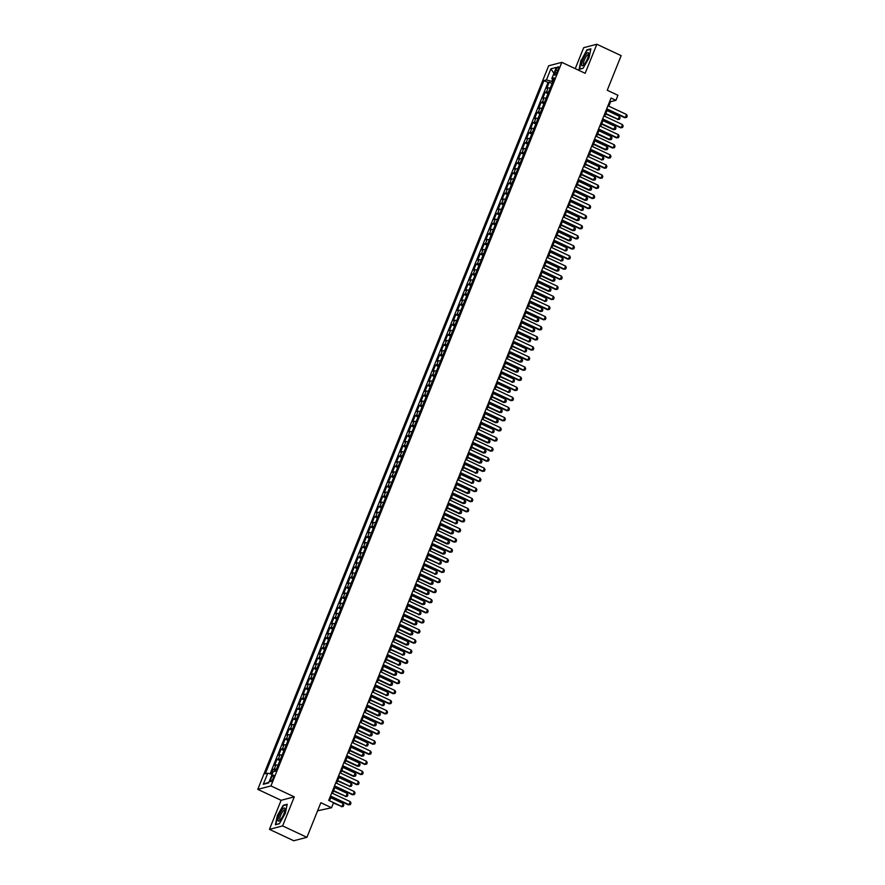 <?xml version="1.0" encoding="UTF-8"?>
<svg xmlns="http://www.w3.org/2000/svg" width="885" height="885" viewBox="0 0 885 885"><rect width="100%" height="100%" fill="white"/><g stroke="black" fill="none" stroke-linecap="round" stroke-linejoin="round"><path stroke-width="1.33" d="M273.31 778.07A3.562 0.929 -64.9 0 0 273.675 775.138A3.562 0.929 -64.9 0 0 271.031 778.667A3.562 0.929 -64.9 0 0 270.655 781.588A3.562 0.929 -64.9 0 0 273.31 778.07M317.593 810.793L331.543 807.728L333.568 802.673L328.711 800.394L611.048 98.047L615.916 100.326L617.94 95.281L607.243 90.259L621.159 55.644L596.844 44.25L583.68 47.679L575.239 68.654M269.449 829.356L293.765 840.75L306.929 837.321L282.614 825.915L294.296 796.865L270.943 785.924L257.778 789.354L281.12 800.294L269.449 829.356L282.614 825.915M270.943 785.924L561.82 62.359L548.656 65.789L257.778 789.354M550.193 88.179A4.447 0.907 -158.1 0 0 548.081 87.914L546.786 88.257L549.22 82.194L552.063 83.522M548.567 92.217A4.447 0.907 -158.1 0 0 546.454 91.963L545.16 92.294L548.003 93.633M545.16 92.294L542.726 98.357L544.021 98.025A4.447 0.907 -158.1 0 1 546.134 98.29M542.074 108.39A4.447 0.907 -158.1 0 0 539.961 108.125L538.655 108.468L541.1 102.406L543.943 103.733M538.003 118.502A4.447 0.907 -158.1 0 0 535.901 118.236L534.595 118.568L537.04 112.506L539.883 113.844M533.943 128.602A4.447 0.907 -158.1 0 0 531.83 128.336L530.535 128.679L532.969 122.617L535.812 123.944M529.883 138.713A4.447 0.907 -158.1 0 0 527.77 138.447L526.475 138.779L528.909 132.717L531.752 134.055M525.823 148.813A4.447 0.907 -158.1 0 0 523.71 148.547L522.404 148.89L524.849 142.828L527.692 144.155M521.763 158.924A4.447 0.907 -158.1 0 0 519.65 158.658L518.344 158.99L520.789 152.928L523.632 154.267M517.692 169.024A4.447 0.907 -158.1 0 0 515.579 168.758L514.285 169.101L516.718 163.039L519.561 164.367M513.632 179.135A4.447 0.907 -158.1 0 0 511.519 178.87L510.225 179.201L512.658 173.139L515.501 174.478M509.572 189.235A4.447 0.907 -158.1 0 0 507.459 188.97L506.165 189.313L508.598 183.25L511.441 184.578M505.512 199.346A4.447 0.907 -158.1 0 0 503.399 199.081L502.094 199.413L504.538 193.35L507.382 194.689M501.441 209.446A4.447 0.907 -158.1 0 0 499.339 209.181L498.034 209.524L500.467 203.461L503.322 204.789M497.381 219.557A4.447 0.907 -158.1 0 0 495.268 219.292L493.974 219.624L496.408 213.562L499.251 214.9M493.321 229.657A4.447 0.907 -158.1 0 0 491.208 229.392L489.914 229.735L492.348 223.673L495.191 225M489.261 239.769A4.447 0.907 -158.1 0 0 487.148 239.503L485.843 239.835L488.288 233.773L491.131 235.111M485.201 249.869A4.447 0.907 -158.1 0 0 483.088 249.603L481.783 249.946L484.228 243.884L487.071 245.211M481.13 259.98A4.447 0.907 -158.1 0 0 479.017 259.714L477.723 260.046L480.157 253.984L483 255.322M477.07 270.08A4.447 0.907 -158.1 0 0 474.957 269.814L473.663 270.157L476.097 264.095L478.94 265.423M473.01 280.191A4.447 0.907 -158.1 0 0 470.897 279.925L469.603 280.257L472.037 274.195L474.88 275.534M468.95 290.291A4.447 0.907 -158.1 0 0 466.837 290.026L465.532 290.368L467.977 284.306L470.82 285.634M464.879 300.402A4.447 0.907 -158.1 0 0 462.778 300.137L461.472 300.469L463.906 294.406L466.76 295.745M460.82 310.502A4.447 0.907 -158.1 0 0 458.707 310.237L457.412 310.58L459.846 304.517L462.689 305.845M456.76 320.613A4.447 0.907 -158.1 0 0 454.647 320.348L453.352 320.68L455.786 314.617L458.629 315.956M452.7 330.713A4.447 0.907 -158.1 0 0 450.587 330.448L449.281 330.791L451.726 324.729L454.569 326.056M448.629 340.825A4.447 0.907 -158.1 0 0 446.527 340.559L445.221 340.891L447.666 334.829L450.509 336.167M444.569 350.925A4.447 0.907 -158.1 0 0 442.456 350.659L441.161 351.002L443.595 344.94L446.438 346.267M440.509 361.036A4.447 0.907 -158.1 0 0 438.396 360.77L437.101 361.102L439.535 355.04L442.378 356.378M436.449 371.136A4.447 0.907 -158.1 0 0 434.336 370.87L433.042 371.213L435.475 365.151L438.318 366.478M432.389 381.247A4.447 0.907 -158.1 0 0 430.276 380.981L428.971 381.313L431.415 375.251L434.258 376.59M428.318 391.347A4.447 0.907 -158.1 0 0 426.205 391.081L424.911 391.424L427.344 385.362L430.187 386.69M424.258 401.458A4.447 0.907 -158.1 0 0 422.145 401.193L420.851 401.524L423.284 395.462L426.127 396.801M420.198 411.558A4.447 0.907 -158.1 0 0 418.085 411.293L416.791 411.636L419.224 405.573L422.068 406.901M416.138 421.669A4.447 0.907 -158.1 0 0 414.025 421.404L412.72 421.736L415.165 415.673L418.008 417.012M412.067 431.769A4.447 0.907 -158.1 0 0 409.965 431.504L408.66 431.847L411.094 425.785L413.948 427.112M408.007 441.88A4.447 0.907 -158.1 0 0 405.894 441.615L404.6 441.947L407.034 435.885L409.877 437.223M403.947 451.981A4.447 0.907 -158.1 0 0 401.834 451.715L400.54 452.058L402.974 445.996L405.817 447.323M399.887 462.092A4.447 0.907 -158.1 0 0 397.774 461.826L396.469 462.158L398.914 456.096L401.757 457.434M395.827 472.192A4.447 0.907 -158.1 0 0 393.714 471.926L392.409 472.269L394.854 466.207L397.697 467.534M391.756 482.303A4.447 0.907 -158.1 0 0 389.643 482.037L388.349 482.369L390.783 476.307L393.626 477.646M387.696 492.403A4.447 0.907 -158.1 0 0 385.583 492.137L384.289 492.48L386.723 486.418L389.566 487.746M383.636 502.514A4.447 0.907 -158.1 0 0 381.523 502.249L380.229 502.58L382.663 496.518L385.506 497.857M379.577 512.614A4.447 0.907 -158.1 0 0 377.464 512.349L376.158 512.692L378.603 506.629L381.446 507.957M375.505 522.725A4.447 0.907 -158.1 0 0 373.404 522.46L372.098 522.792L374.532 516.729L377.386 518.068M371.446 532.825A4.447 0.907 -158.1 0 0 369.333 532.56L368.038 532.903L370.472 526.841L373.315 528.168M367.386 542.936A4.447 0.907 -158.1 0 0 365.273 542.671L363.978 543.003L366.412 536.941L369.255 538.279M363.326 553.037A4.447 0.907 -158.1 0 0 361.213 552.771L359.907 553.114L362.352 547.052L365.195 548.379M359.266 563.148A4.447 0.907 -158.1 0 0 357.153 562.882L355.847 563.225L358.292 557.152L361.135 558.49M355.195 573.248A4.447 0.907 -158.1 0 0 353.082 572.982L351.787 573.325L354.221 567.263L357.064 568.59M351.135 583.359A4.447 0.907 -158.1 0 0 349.022 583.093L347.728 583.436L350.161 577.363L353.004 578.702M347.075 593.459A4.447 0.907 -158.1 0 0 344.962 593.193L343.668 593.536L346.101 587.474L348.944 588.802M343.015 603.57A4.447 0.907 -158.1 0 0 340.902 603.304L339.597 603.647L342.041 597.574L344.885 598.913M338.944 613.67A4.447 0.907 -158.1 0 0 336.842 613.405L335.537 613.747L337.97 607.685L340.825 609.013M334.884 623.781A4.447 0.907 -158.1 0 0 332.771 623.516L331.477 623.859L333.91 617.785L336.754 619.124M330.824 633.881A4.447 0.907 -158.1 0 0 328.711 633.616L327.417 633.959L329.851 627.896L332.694 629.224M326.764 643.992A4.447 0.907 -158.1 0 0 324.651 643.727L323.346 644.07L325.791 637.996L328.634 639.335M322.693 654.092A4.447 0.907 -158.1 0 0 320.591 653.827L319.286 654.17L321.731 648.108L324.574 649.435M318.633 664.204A4.447 0.907 -158.1 0 0 316.52 663.938L315.226 664.281L317.66 658.208L320.503 659.546M314.573 674.304A4.447 0.907 -158.1 0 0 312.46 674.038L311.166 674.381L313.6 668.319L316.443 669.646M310.513 684.415A4.447 0.907 -158.1 0 0 308.4 684.149L307.106 684.492L309.54 678.419L312.383 679.757M306.453 694.515A4.447 0.907 -158.1 0 0 304.34 694.249L303.035 694.592L305.48 688.53L308.323 689.857M302.382 704.626A4.447 0.907 -158.1 0 0 300.269 704.36L298.975 704.703L301.409 698.63L304.252 699.969M298.322 714.726A4.447 0.907 -158.1 0 0 296.209 714.461L294.915 714.803L297.349 708.741L300.192 710.069M294.262 724.837A4.447 0.907 -158.1 0 0 292.15 724.572L290.855 724.915L293.289 718.841L296.132 720.18M290.203 734.937A4.447 0.907 -158.1 0 0 288.09 734.672L286.784 735.015L289.229 728.952L292.072 730.28M286.132 745.048A4.447 0.907 -158.1 0 0 284.03 744.783L282.724 745.126L285.158 739.052L288.012 740.391M282.072 755.148A4.447 0.907 -158.1 0 0 279.959 754.883L278.664 755.226L281.098 749.164L283.941 750.491M278.012 765.26A4.447 0.907 -158.1 0 0 275.899 764.994L274.604 765.337L277.038 759.264L279.881 760.602M555.88 70.147L554.983 72.371A3.451 0.896 -64.9 0 0 554.63 75.203A3.451 0.896 -64.9 0 0 557.196 71.796L558.092 69.572A3.451 0.896 -64.9 0 0 558.446 66.74A3.451 0.896 -64.9 0 0 555.88 70.147L557.539 70.933M552.627 79.219L551.753 81.387L546.432 79.938L543.943 80.59L265.257 773.833L267.757 773.18L263.287 784.298L268.697 782.893L273.166 771.775L275.655 771.123L554.331 77.88L551.842 78.533L553.49 79.993M546.432 79.938L550.901 68.82L556.311 67.415L551.842 78.533M549.22 82.194L548.025 82.504L270.113 773.833M276.385 769.297A4.447 0.907 21.9 0 0 274.273 769.032L272.978 769.375L271.075 774.098M277.038 759.264L278.332 758.932A4.447 0.907 21.9 0 1 280.445 759.197M281.098 749.164L282.404 748.821A4.447 0.907 21.9 0 1 284.516 749.086M285.158 739.052L286.463 738.721A4.447 0.907 21.9 0 1 288.576 738.986M289.229 728.952L290.523 728.609A4.447 0.907 21.9 0 1 292.636 728.875M293.289 718.841L294.583 718.509A4.447 0.907 21.9 0 1 296.696 718.775M297.349 708.741L298.654 708.398A4.447 0.907 21.9 0 1 300.756 708.664M301.409 698.63L302.714 698.298A4.447 0.907 21.9 0 1 304.827 698.564M305.48 688.53L306.774 688.187A4.447 0.907 21.9 0 1 308.887 688.453M309.54 678.419L310.834 678.087A4.447 0.907 21.9 0 1 312.947 678.353M313.6 668.319L314.894 667.976A4.447 0.907 21.9 0 1 317.007 668.241M317.66 658.208L318.965 657.876A4.447 0.907 21.9 0 1 321.078 658.141M321.731 648.108L323.025 647.765A4.447 0.907 21.9 0 1 325.138 648.03M325.791 637.996L327.085 637.665A4.447 0.907 21.9 0 1 329.198 637.93M329.851 627.896L331.145 627.553A4.447 0.907 21.9 0 1 333.258 627.819M333.91 617.785L335.216 617.453A4.447 0.907 21.9 0 1 337.318 617.719M337.97 607.685L339.276 607.342A4.447 0.907 21.9 0 1 341.389 607.608M342.041 597.574L343.336 597.242A4.447 0.907 21.9 0 1 345.449 597.508M346.101 587.474L347.396 587.131A4.447 0.907 21.9 0 1 349.509 587.397M350.161 577.363L351.467 577.031A4.447 0.907 21.9 0 1 353.569 577.297M354.221 567.263L355.527 566.92A4.447 0.907 21.9 0 1 357.64 567.185M358.292 557.152L359.587 556.82A4.447 0.907 21.9 0 1 361.699 557.085M362.352 547.052L363.647 546.709A4.447 0.907 21.9 0 1 365.759 546.974M366.412 536.941L367.706 536.609A4.447 0.907 21.9 0 1 369.819 536.874M370.472 526.841L371.777 526.498A4.447 0.907 21.9 0 1 373.89 526.763M374.532 516.729L375.837 516.398A4.447 0.907 21.9 0 1 377.95 516.663M378.603 506.629L379.897 506.286A4.447 0.907 21.9 0 1 382.01 506.552M382.663 496.518L383.957 496.186A4.447 0.907 21.9 0 1 386.07 496.452M386.723 486.418L388.028 486.075A4.447 0.907 21.9 0 1 390.13 486.341M390.783 476.307L392.088 475.975A4.447 0.907 21.9 0 1 394.201 476.241M394.854 466.207L396.148 465.864A4.447 0.907 21.9 0 1 398.261 466.13M398.914 456.096L400.208 455.764A4.447 0.907 21.9 0 1 402.321 456.029M402.974 445.996L404.268 445.653A4.447 0.907 21.9 0 1 406.381 445.918M407.034 435.885L408.339 435.553A4.447 0.907 21.9 0 1 410.452 435.818M411.094 425.785L412.399 425.442A4.447 0.907 21.9 0 1 414.512 425.707M415.165 415.673L416.459 415.342A4.447 0.907 21.9 0 1 418.572 415.607M419.224 405.573L420.519 405.23A4.447 0.907 21.9 0 1 422.632 405.496M423.284 395.462L424.59 395.13A4.447 0.907 21.9 0 1 426.692 395.396M427.344 385.362L428.65 385.019A4.447 0.907 21.9 0 1 430.763 385.285M431.415 375.251L432.71 374.919A4.447 0.907 21.9 0 1 434.823 375.174M435.475 365.151L436.77 364.808A4.447 0.907 21.9 0 1 438.883 365.074M439.535 355.04L440.83 354.708A4.447 0.907 21.9 0 1 442.942 354.962M443.595 344.94L444.901 344.597A4.447 0.907 21.9 0 1 447.013 344.862M447.666 334.829L448.96 334.497A4.447 0.907 21.9 0 1 451.073 334.751M451.726 324.729L453.02 324.386A4.447 0.907 21.9 0 1 455.133 324.651M455.786 314.617L457.08 314.286A4.447 0.907 21.9 0 1 459.193 314.54M459.846 304.517L461.151 304.174A4.447 0.907 21.9 0 1 463.253 304.44M463.906 294.406L465.211 294.074A4.447 0.907 21.9 0 1 467.324 294.329M467.977 284.306L469.271 283.963A4.447 0.907 21.9 0 1 471.384 284.229M472.037 274.195L473.331 273.863A4.447 0.907 21.9 0 1 475.444 274.118M476.097 264.095L477.402 263.752A4.447 0.907 21.9 0 1 479.504 264.018M480.157 253.984L481.462 253.652A4.447 0.907 21.9 0 1 483.575 253.906M484.228 243.884L485.522 243.541A4.447 0.907 21.9 0 1 487.635 243.806M488.288 233.773L489.582 233.441A4.447 0.907 21.9 0 1 491.695 233.695M492.348 223.673L493.642 223.33A4.447 0.907 21.9 0 1 495.755 223.595M496.408 213.562L497.713 213.23A4.447 0.907 21.9 0 1 499.826 213.484M500.467 203.461L501.773 203.119A4.447 0.907 21.9 0 1 503.886 203.384M504.538 193.35L505.833 193.018A4.447 0.907 21.9 0 1 507.946 193.273M508.598 183.25L509.893 182.907A4.447 0.907 21.9 0 1 512.006 183.173M512.658 173.139L513.964 172.807A4.447 0.907 21.9 0 1 516.066 173.062M516.718 163.039L518.024 162.696A4.447 0.907 21.9 0 1 520.137 162.962M520.789 152.928L522.084 152.596A4.447 0.907 21.9 0 1 524.197 152.851M524.849 142.828L526.144 142.485A4.447 0.907 21.9 0 1 528.256 142.75M528.909 132.717L530.203 132.385A4.447 0.907 21.9 0 1 532.316 132.639M532.969 122.617L534.274 122.274A4.447 0.907 21.9 0 1 536.387 122.539M537.04 112.506L538.334 112.174A4.447 0.907 21.9 0 1 540.447 112.428M541.1 102.406L542.394 102.063A4.447 0.907 21.9 0 1 544.507 102.328M552.738 81.851L551.753 81.387M331.543 807.728L320.846 802.706L306.929 837.321M561.82 62.359L585.162 73.3L596.844 44.25M608.792 106.167L610.573 101.72L615.916 100.326M333.424 803.027L341.942 806.556L329.563 800.748L331.167 796.777M332.539 793.347L335.227 786.665M336.599 783.247L339.287 776.565M340.67 773.136L343.347 766.454M344.73 763.036L347.418 756.354M348.79 752.925L351.478 746.243M352.849 742.825L355.538 736.143M356.92 732.714L359.598 726.032M360.98 722.614L363.669 715.932M365.04 712.502L367.729 705.821M369.1 702.402L371.788 695.721M373.16 692.291L375.848 685.609M377.231 682.191L379.908 675.509M381.291 672.08L383.979 665.398M385.351 661.98L388.039 655.298M389.411 651.869L392.099 645.187M393.482 641.769L396.159 635.087M397.542 631.658L400.23 624.976M401.602 621.558L404.29 614.876M405.662 611.447L408.35 604.765M409.722 601.346L412.41 594.665M413.793 591.235L416.47 584.554M417.853 581.135L420.541 574.453M421.913 571.024L424.601 564.342M425.973 560.924L428.661 554.242M430.044 550.813L432.721 544.131M434.104 540.713L436.792 534.031M438.163 530.602L440.852 523.92M442.223 520.502L444.912 513.82M446.283 510.391L448.972 503.709M450.354 500.291L453.031 493.609M454.414 490.179L457.102 483.498M458.474 480.079L461.162 473.398M462.534 469.968L465.222 463.286M466.605 459.868L469.282 453.186M470.665 449.757L473.353 443.075M474.725 439.657L477.413 432.975M478.785 429.546L481.473 422.864M482.856 419.446L485.533 412.764M486.916 409.335L489.604 402.653M490.976 399.235L493.664 392.553M495.036 389.123L497.724 382.442M499.096 379.023L501.784 372.342M503.167 368.912L505.844 362.231M507.227 358.812L509.915 352.13M511.287 348.701L513.975 342.019M515.347 338.601L518.035 331.919M519.418 328.49L522.095 321.808M523.477 318.39L526.166 311.708M527.537 308.279L530.226 301.597M531.597 298.179L534.286 291.497M535.657 288.067L538.346 281.386M539.728 277.967L542.405 271.286M543.788 267.856L546.476 261.175M547.848 257.756L550.536 251.075M551.908 247.645L554.596 240.963M555.979 237.545L558.656 230.863M560.039 227.434L562.727 220.752M564.099 217.334L566.787 210.652M568.159 207.223L570.847 200.541M572.219 197.123L574.907 190.441M576.29 187.012L578.967 180.33M580.35 176.911L583.038 170.23M584.41 166.8L587.098 160.119M588.47 156.7L591.158 150.019M592.541 146.589L595.218 139.907M596.601 136.489L599.289 129.807M600.661 126.378L603.349 119.696M604.721 116.278L607.409 109.596M609.732 101.321L610.573 101.72M548.025 82.504L543.943 80.59M272.978 769.375L275.821 770.702M267.757 773.18L272.115 774.375M553.933 73.333L550.901 68.82M263.287 784.298L268.985 782.174M581.014 60.136L579.078 69.373L583.038 68.333L588.945 58.067L590.881 48.83L586.91 49.87L581.312 60.28M294.296 796.865L281.12 800.294M279.372 823.736L285.269 813.47L287.216 804.233L283.244 805.261L277.348 815.528L275.401 824.765L279.372 823.736M587.485 50.135L586.91 49.87M283.808 805.527L283.244 805.261M607.94 105.769L626.525 114.486L627.222 115.902L626.613 117.417L624.666 117.683L606.568 109.198M626.525 114.486L625.308 117.517L606.723 108.8M626.613 117.417L624.666 117.683M551.908 83.898L550.37 87.748M605.65 113.955L618.195 119.375L619.411 116.344L607.033 110.537M619.411 116.344L620.108 117.76L619.489 119.276L617.553 119.541M605.816 113.568L618.195 119.375L619.489 119.276M587.485 58.587A7.235 1.881 -64.9 0 0 588.68 53.775A7.235 1.881 -64.9 0 0 586.589 53.498A7.235 1.881 -64.9 0 0 582.861 59.793A7.235 1.881 -64.9 0 0 583.248 65.357A7.235 1.881 -64.9 0 0 587.485 58.587M588.591 54.87A5.476 1.427 -64.9 0 0 588.381 54.649A5.476 1.427 -64.9 0 0 584.31 60.069A5.476 1.427 -64.9 0 0 583.735 64.572A5.476 1.427 -64.9 0 0 584.034 64.583M579.631 69.229L581.323 60.191L587.043 50.246L590.782 49.272M583.126 68.189L579.454 69.141M284.948 808.602A7.235 1.881 -64.9 0 0 280.822 811.822A7.235 1.881 -64.9 0 0 278.056 820.583A7.235 1.881 -64.9 0 0 279.583 820.749A7.235 1.881 -64.9 0 0 283.211 815.384A7.235 1.881 -64.9 0 0 285.014 809.167A7.235 1.881 -64.9 0 0 284.948 808.602M284.926 810.262A5.476 1.427 -64.9 0 0 284.716 810.052A5.476 1.427 -64.9 0 0 281.474 813.636A5.476 1.427 -64.9 0 0 279.782 819.543A5.476 1.427 -64.9 0 0 280.069 819.964A5.476 1.427 -64.9 0 0 280.368 819.986M279.461 823.581L275.788 824.543L277.658 815.594L283.377 805.638L287.116 804.664M603.88 115.88L622.465 124.586L623.162 126.013L622.553 127.528L620.606 127.794L602.508 119.298M622.465 124.586L621.248 127.617L602.663 118.911M622.553 127.528L620.606 127.794M599.82 125.98L618.405 134.697L619.091 136.113L618.482 137.629L616.546 137.894L598.437 129.409M618.405 134.697L617.188 137.728L598.603 129.011M618.482 137.629L616.546 137.894M595.76 136.091L614.345 144.797L615.031 146.224L614.422 147.74L612.475 148.005L594.377 139.509M614.345 144.797L613.117 147.828L594.532 139.122M614.422 147.74L612.475 148.005M591.689 146.191L610.274 154.908L610.971 156.324L610.362 157.84L608.415 158.105L590.317 149.62M610.274 154.908L609.057 157.939L590.472 149.222M610.362 157.84L608.415 158.105M547.848 94.009L546.31 97.848M601.59 124.066L613.493 129.641L615.352 126.444L602.973 120.637M615.352 126.444L616.037 127.86L615.429 129.376L613.493 129.641M601.745 123.668L614.124 129.476L615.429 129.376M543.788 104.12L542.24 107.959M597.53 134.166L609.422 139.753L611.281 136.555L598.902 130.748M611.281 136.555L611.978 137.971L611.369 139.487L609.422 139.753M597.685 133.779L610.064 139.587L611.369 139.487M539.728 114.22L538.18 118.059M593.47 144.277L605.362 149.853L607.221 146.656L594.842 140.848M607.221 146.656L607.918 148.072L607.309 149.587L605.362 149.853M593.625 143.879L606.004 149.687L607.309 149.587M535.668 124.331L534.12 128.17M589.399 154.377L601.944 159.798L603.161 156.767L590.782 150.959M603.161 156.767L603.858 158.183L603.249 159.698L601.302 159.964M589.565 153.99L601.944 159.798L603.249 159.698M587.629 156.302L606.214 165.008L606.911 166.435L606.302 167.951L604.355 168.216L586.257 159.72M606.214 165.008L604.997 168.039L586.412 159.333M606.302 167.951L604.355 168.216M531.597 134.431L530.06 138.27M585.339 164.488L597.884 169.898L599.101 166.867L586.722 161.059M599.101 166.867L599.787 168.283L599.178 169.798L597.242 170.064M585.505 164.09L597.884 169.898L599.178 169.798M583.569 166.402L602.154 175.119L602.84 176.535L602.231 178.051L600.295 178.316L582.197 169.832M602.154 175.119L600.937 178.15L582.352 169.433M602.231 178.051L600.295 178.316M527.537 144.543L526 148.381M581.279 174.588L593.171 180.175L595.041 176.978L582.651 171.17M595.041 176.978L595.727 178.394L595.118 179.909L593.171 180.175M581.434 174.201L593.813 180.009L595.118 179.909M579.509 176.513L598.094 185.219L598.78 186.647L598.172 188.162L596.236 188.428L578.126 179.943M598.094 185.219L596.866 188.251L578.292 179.544M598.172 188.162L596.236 188.428M523.477 154.643L521.929 158.481M577.219 184.7L589.111 190.275L590.97 187.078L578.591 181.27M590.97 187.078L591.667 188.494L591.058 190.009L589.111 190.275M577.374 184.301L589.753 190.109L591.058 190.009M575.449 186.613L594.023 195.331L594.72 196.747L594.112 198.262L592.165 198.528L574.066 190.043M594.023 195.331L592.806 198.362L574.221 189.644M594.112 198.262L592.165 198.528M519.418 164.754L517.869 168.593M573.159 194.8L585.051 200.386L586.91 197.189L574.531 191.381M586.91 197.189L587.607 198.605L586.998 200.121L585.051 200.386M573.314 194.412L585.693 200.22L586.998 200.121M571.378 196.724L589.963 205.431L590.66 206.858L590.052 208.373L588.105 208.639L570.006 200.154M589.963 205.431L588.746 208.462L570.161 199.756M590.052 208.373L588.105 208.639M515.347 174.854L513.809 178.693M569.088 204.911L581.633 210.32L582.85 207.289L570.471 201.481M582.85 207.289L583.536 208.705L582.927 210.221L580.991 210.486M569.254 204.512L581.633 210.32L582.927 210.221M567.318 206.825L585.903 215.542L586.6 216.958L585.992 218.473L584.045 218.739L565.946 210.254M585.903 215.542L584.686 218.573L566.101 209.856M585.992 218.473L584.045 218.739M511.287 184.965L509.749 188.804M565.028 215.022L576.931 220.597L578.79 217.4L566.411 211.592M578.79 217.4L579.476 218.816L578.867 220.332L576.931 220.597M565.183 214.624L577.562 220.431L578.867 220.332M563.258 216.936L581.843 225.642L582.529 227.069L581.921 228.584L579.985 228.85L561.875 220.365M581.843 225.642L580.626 228.673L562.041 219.967M581.921 228.584L579.985 228.85M507.227 195.065L505.678 198.904M560.968 225.122L572.861 230.697L574.719 227.5L562.34 221.692M574.719 227.5L575.416 228.916L574.808 230.432L572.861 230.697M561.123 224.724L573.502 230.531L574.808 230.432M559.198 227.036L577.772 235.753L578.469 237.169L577.861 238.684L575.914 238.95L557.816 230.465M577.772 235.753L576.555 238.784L557.97 230.067M577.861 238.684L575.914 238.95M503.167 205.176L501.618 209.015M556.908 235.233L568.801 240.809L570.659 237.611L558.28 231.804M570.659 237.611L571.356 239.027L570.748 240.543L568.801 240.809M557.063 234.835L569.442 240.643L570.748 240.543M499.107 215.276L497.558 219.115M552.837 245.333L565.382 250.743L566.599 247.711L554.22 241.904M566.599 247.711L567.296 249.127L566.688 250.643L564.741 250.909M553.003 244.935L565.382 250.743L566.688 250.643M495.036 225.387L493.498 229.226M548.777 255.444L561.322 260.854L562.539 257.823L550.16 252.015M562.539 257.823L563.225 259.239L562.617 260.754L560.681 261.02M548.932 255.046L561.322 260.854L562.617 260.754M555.127 237.147L573.712 245.853L574.409 247.28L573.801 248.796L571.854 249.061L553.756 240.576M573.712 245.853L572.495 248.884L553.91 240.178M573.801 248.796L571.854 249.061M551.067 247.247L569.652 255.964L570.349 257.38L569.741 258.896L567.794 259.161L549.696 250.676M569.652 255.964L568.436 258.995L549.851 250.278M569.741 258.896L567.794 259.161M547.007 257.358L565.592 266.064L566.278 267.491L565.67 269.007L563.734 269.272L545.625 260.787M565.592 266.064L564.376 269.106L545.791 260.389M565.67 269.007L563.734 269.272M490.976 235.487L489.427 239.326M544.717 265.544L556.61 271.12L558.479 267.923L546.089 262.115M558.479 267.923L559.165 269.339L558.557 270.854L556.61 271.12M544.872 265.146L557.251 270.954L558.557 270.854M542.947 267.458L561.533 276.175L562.218 277.591L561.61 279.107L559.674 279.372L541.565 270.887M561.533 276.175L560.305 279.206L541.731 270.489M561.61 279.107L559.674 279.372M486.916 245.599L485.367 249.437M540.658 275.655L552.55 281.231L554.408 278.034L542.029 272.226M554.408 278.034L555.105 279.45L554.497 280.965L552.55 281.231M540.812 275.257L553.191 281.065L554.497 280.965M538.876 277.569L557.462 286.275L558.158 287.702L557.55 289.218L555.603 289.483L537.505 280.999M557.462 286.275L556.245 289.318L537.66 280.6M557.55 289.218L555.603 289.483M482.856 255.699L481.307 259.537M536.598 285.755L548.49 291.331L550.348 288.134L537.969 282.326M550.348 288.134L551.045 289.55L550.437 291.065L548.49 291.331M536.752 285.357L549.131 291.165L550.437 291.065M534.817 287.669L553.402 296.387L554.098 297.802L553.49 299.318L551.543 299.584L533.445 291.099M553.402 296.387L552.185 299.418L533.6 290.711M553.49 299.318L551.543 299.584M478.785 265.81L477.247 269.648M532.527 295.867L545.072 301.276L546.288 298.245L533.909 292.437M546.288 298.245L546.974 299.661L546.366 301.177L544.43 301.442M532.693 295.468L545.072 301.276L546.366 301.177M530.757 297.78L549.342 306.487L550.039 307.914L549.419 309.429L547.483 309.695L529.385 301.21M549.342 306.487L548.125 309.529L529.54 300.812M549.419 309.429L547.483 309.695M474.725 275.91L473.187 279.748M528.467 305.967L540.37 311.542L542.228 308.345L529.849 302.537M542.228 308.345L542.914 309.761L542.306 311.277L540.37 311.542M528.622 305.579L541 311.376L542.306 311.277M526.697 307.88L545.282 316.598L545.968 318.014L545.359 319.529L543.423 319.795L525.314 311.31M545.282 316.598L544.065 319.629L525.48 310.923M545.359 319.529L543.423 319.795M470.665 286.021L469.116 289.86M524.407 316.078L536.299 321.653L538.157 318.456L525.778 312.648M538.157 318.456L538.854 319.872L538.246 321.388L536.299 321.653M524.562 315.68L536.941 321.487L538.246 321.388M522.637 317.992L541.211 326.698L541.908 328.125L541.299 329.64L539.352 329.906L521.254 321.421M541.211 326.698L539.994 329.74L521.409 321.023M541.299 329.64L539.352 329.906M466.605 296.121L465.056 299.96M520.347 326.178L532.239 331.753L534.097 328.556L521.719 322.748M534.097 328.556L534.794 329.972L534.186 331.488L532.239 331.753M520.502 325.791L532.881 331.587L534.186 331.488M518.566 328.092L537.151 336.809L537.848 338.225L537.239 339.74L535.292 340.006L517.194 331.521M537.151 336.809L535.934 339.84L517.349 331.134M537.239 339.74L535.292 340.006M462.545 306.232L460.997 310.071M516.276 336.289L528.821 341.698L530.038 338.667L517.659 332.86M530.038 338.667L530.735 340.083L530.115 341.599L528.179 341.864M516.442 335.891L528.821 341.698L530.115 341.599M514.506 338.203L533.091 346.909L533.788 348.336L533.179 349.852L531.232 350.117L513.134 341.632M533.091 346.909L531.874 349.951L513.289 341.234M533.179 349.852L531.232 350.117M510.446 348.303L529.031 357.02L529.717 358.436L529.108 359.952L527.172 360.217L509.063 351.732M529.031 357.02L527.814 360.051L509.229 351.345M529.108 359.952L527.172 360.217M506.386 358.414L524.971 367.12L525.657 368.547L525.048 370.063L523.101 370.328L505.003 361.843M524.971 367.12L523.743 370.162L505.169 361.445M525.048 370.063L523.101 370.328M458.474 316.332L456.937 320.171M512.216 346.389L524.761 351.799L525.978 348.767L513.599 342.96M525.978 348.767L526.663 350.183L526.055 351.699L524.119 351.964M512.371 346.002L524.761 351.799L526.055 351.699M454.414 326.443L452.866 330.282M508.156 356.5L520.048 362.076L521.907 358.879L509.528 353.071M521.907 358.879L522.604 360.295L521.995 361.81L520.048 362.076M508.311 356.102L520.69 361.91L521.995 361.81M450.354 336.543L448.806 340.382M504.096 366.6L515.988 372.176L517.847 368.979L505.468 363.171M517.847 368.979L518.544 370.395L517.935 371.91L515.988 372.176M504.251 366.213L516.63 372.01L517.935 371.91M502.315 368.514L520.9 377.231L521.597 378.647L520.988 380.163L519.041 380.428L500.943 371.943M520.9 377.231L519.683 380.262L501.098 371.556M520.988 380.163L519.041 380.428M446.294 346.654L444.746 350.493M500.025 376.711L512.57 382.121L513.787 379.09L501.408 373.282M513.787 379.09L514.484 380.506L513.875 382.021L511.928 382.287M500.191 376.313L512.57 382.121L513.875 382.021M498.255 378.625L516.84 387.331L517.537 388.758L516.928 390.274L514.981 390.539L496.883 382.055M516.84 387.331L515.623 390.373L497.038 381.656M516.928 390.274L514.981 390.539M442.223 356.755L440.686 360.593M495.965 386.811L508.51 392.221L509.727 389.19L497.348 383.382M509.727 389.19L510.413 390.606L509.804 392.132L507.868 392.387M496.131 386.424L508.51 392.221L509.804 392.132M494.195 388.725L512.78 397.442L513.477 398.858L512.857 400.374L510.922 400.639L492.823 392.155M512.78 397.442L511.563 400.474L492.978 391.767M512.857 400.374L510.922 400.639M438.163 366.866L436.626 370.704M491.905 396.923L503.808 402.498L505.667 399.301L493.277 393.493M505.667 399.301L506.353 400.717L505.744 402.233L503.808 402.498M492.06 396.524L504.439 402.332L505.744 402.233M490.135 398.836L508.72 407.542L509.406 408.97L508.798 410.485L506.862 410.751L488.752 402.266M508.72 407.542L507.492 410.585L488.918 401.867M508.798 410.485L506.862 410.751M434.104 376.966L432.555 380.804M487.845 407.023L499.737 412.598L501.596 409.401L489.217 403.593M501.596 409.401L502.293 410.817L501.684 412.344L499.737 412.598M488 406.635L500.379 412.432L501.684 412.344M486.075 408.936L504.649 417.654L505.346 419.07L504.738 420.585L502.791 420.851L484.692 412.366M504.649 417.654L503.432 420.685L484.847 411.979M504.738 420.585L502.791 420.851M482.004 419.048L500.589 427.765L501.286 429.181L500.678 430.696L498.731 430.962L480.632 422.477M500.589 427.765L499.372 430.796L480.787 422.079M500.678 430.696L498.731 430.962M477.944 429.148L496.529 437.865L497.226 439.281L496.618 440.796L494.671 441.062L476.572 432.577M496.529 437.865L495.312 440.896L476.727 432.19M496.618 440.796L494.671 441.062M430.044 387.077L428.495 390.916M483.785 417.134L495.677 422.709L497.536 419.512L485.157 413.704M497.536 419.512L498.233 420.928L497.624 422.444L495.677 422.709M483.94 416.735L496.319 422.543L497.624 422.444M425.973 397.177L424.435 401.016M479.714 427.234L492.259 432.643L493.476 429.612L481.097 423.804M493.476 429.612L494.173 431.028L493.553 432.555L491.617 432.809M479.88 426.847L492.259 432.643L493.553 432.555M421.913 407.288L420.375 411.127M475.654 437.345L487.558 442.92L489.416 439.723L477.037 433.916M489.416 439.723L490.102 441.139L489.493 442.655L487.558 442.92M475.809 436.947L488.188 442.754L489.493 442.655M473.884 439.259L492.469 447.976L493.155 449.392L492.547 450.908L490.611 451.173L472.501 442.688M492.469 447.976L491.252 451.007L472.667 442.29M492.547 450.908L490.611 451.173M417.853 417.388L416.304 421.227M471.594 447.445L483.487 453.02L485.345 449.823L472.966 444.016M485.345 449.823L486.042 451.239L485.434 452.766L483.487 453.02M471.749 447.058L484.128 452.854L485.434 452.766M469.824 449.37L488.409 458.076L489.095 459.492L488.487 461.008L486.54 461.273L468.442 452.788M488.409 458.076L487.181 461.107L468.596 452.401M488.487 461.008L486.54 461.273M413.793 427.499L412.244 431.338M467.534 457.556L479.427 463.132L481.285 459.934L468.906 454.127M481.285 459.934L481.982 461.351L481.374 462.866L479.427 463.132M467.689 457.158L480.068 462.966L481.374 462.866M465.753 459.47L484.338 468.187L485.035 469.603L484.427 471.119L482.48 471.384L464.382 462.899M484.338 468.187L483.122 471.218L464.536 462.501M484.427 471.119L482.48 471.384M409.733 437.599L408.184 441.438M463.463 467.656L476.008 473.066L477.225 470.035L464.846 464.238M477.225 470.035L477.922 471.462L477.314 472.977L475.367 473.232M463.629 467.269L476.008 473.066L477.314 472.977M461.693 469.581L480.278 478.287L480.975 479.703L480.367 481.219L478.42 481.484L460.322 472.999M480.278 478.287L479.062 481.318L460.477 472.612M480.367 481.219L478.42 481.484M405.662 447.71L404.124 451.549M459.403 477.767L471.948 483.177L473.165 480.146L460.786 474.338M473.165 480.146L473.851 481.562L473.243 483.077L471.307 483.343M459.569 477.369L471.948 483.177L473.243 483.077M457.633 479.681L476.219 488.398L476.904 489.814L476.296 491.33L474.36 491.595L456.262 483.11M476.219 488.398L475.002 491.429L456.417 482.712M476.296 491.33L474.36 491.595M401.602 457.81L400.064 461.649M455.344 487.867L467.236 493.443L469.105 490.246L456.715 484.449M469.105 490.246L469.791 491.673L469.183 493.188L467.236 493.443M455.498 487.48L467.877 493.277L469.183 493.188M453.574 489.792L472.159 498.498L472.844 499.914L472.236 501.43L470.3 501.695L452.191 493.21M472.159 498.498L470.931 501.529L452.357 492.823M472.236 501.43L470.3 501.695M397.542 467.922L395.993 471.76M451.284 497.978L463.176 503.554L465.034 500.357L452.655 494.549M465.034 500.357L465.731 501.773L465.123 503.288L463.176 503.554M451.438 497.58L463.817 503.388L465.123 503.288M449.514 499.892L468.088 508.609L468.784 510.026L468.176 511.541L466.229 511.807L448.131 503.322M468.088 508.609L466.871 511.641L448.286 502.923M468.176 511.541L466.229 511.807M393.482 478.022L391.933 481.86M447.224 508.078L459.116 513.654L460.974 510.457L448.595 504.66M460.974 510.457L461.671 511.884L461.063 513.4L459.116 513.654M447.379 507.691L459.757 513.488L461.063 513.4M445.443 510.003L464.028 518.71L464.725 520.126L464.116 521.641L462.169 521.907L444.071 513.422M464.028 518.71L462.811 521.741L444.226 513.034M464.116 521.641L462.169 521.907M389.411 488.133L387.873 491.971M443.153 518.19L455.698 523.599L456.914 520.568L444.535 514.76M456.914 520.568L457.6 521.984L456.992 523.5L455.056 523.765M443.319 517.791L455.698 523.599L456.992 523.5M441.383 520.103L459.968 528.821L460.665 530.237L460.045 531.752L458.109 532.018L440.011 523.533M459.968 528.821L458.751 531.852L440.166 523.135M460.045 531.752L458.109 532.018M385.351 498.233L383.813 502.072M439.093 528.29L450.996 533.865L452.854 530.668L440.476 524.871M452.854 530.668L453.54 532.095L452.932 533.611L450.996 533.865M439.248 527.902L451.627 533.699L452.932 533.611M437.323 530.215L455.908 538.921L456.594 540.337L455.985 541.852L454.049 542.118L435.94 533.633M455.908 538.921L454.691 541.952L436.106 533.246M455.985 541.852L454.049 542.118M381.291 508.344L379.742 512.183M435.033 538.401L446.925 543.976L448.784 540.779L436.405 534.971M448.784 540.779L449.48 542.195L448.872 543.711L446.925 543.976M435.188 538.003L447.567 543.81L448.872 543.711M433.263 540.315L451.837 549.032L452.534 550.448L451.925 551.963L449.978 552.229L431.88 543.744M451.837 549.032L450.62 552.063L432.035 543.346M451.925 551.963L449.978 552.229M377.231 518.444L375.683 522.283M430.973 548.501L442.865 554.076L444.724 550.879L432.345 545.083M444.724 550.879L445.42 552.306L444.812 553.822L442.865 554.076M431.128 548.114L443.507 553.91L444.812 553.822M429.192 550.426L447.777 559.132L448.474 560.548L447.865 562.063L445.918 562.329L427.82 553.844M447.777 559.132L446.56 562.163L427.975 553.457M447.865 562.063L445.918 562.329M373.171 528.555L371.623 532.394M426.902 558.612L439.447 564.022L440.664 560.99L428.285 555.183M440.664 560.99L441.361 562.406L440.752 563.922L438.805 564.188M427.068 558.214L439.447 564.022L440.752 563.922M425.132 560.526L443.717 569.243L444.414 570.659L443.805 572.175L441.858 572.44L423.76 563.955M443.717 569.243L442.5 572.274L423.915 563.557M443.805 572.175L441.858 572.44M369.1 538.655L367.563 542.494M422.842 568.712L435.387 574.122L436.604 571.091L424.225 565.294M436.604 571.091L437.29 572.518L436.681 574.033L434.745 574.288M422.997 568.325L435.387 574.122L436.681 574.033M421.072 570.637L439.657 579.343L440.343 580.759L439.734 582.275L437.798 582.54L419.689 574.055M439.657 579.343L438.44 582.374L419.855 573.668M439.734 582.275L437.798 582.54M365.04 548.766L363.492 552.605M418.782 578.823L430.674 584.399L432.544 581.202L420.154 575.394M432.544 581.202L433.23 582.618L432.621 584.133L430.674 584.399M418.937 578.425L431.316 584.233L432.621 584.133M417.012 580.737L435.597 589.454L436.283 590.87L435.674 592.386L433.738 592.651L415.629 584.166M435.597 589.454L434.369 592.485L415.795 583.768M435.674 592.386L433.738 592.651M360.98 558.866L359.432 562.705M414.722 588.923L426.614 594.499L428.473 591.302L416.094 585.505M428.473 591.302L429.17 592.729L428.561 594.244L426.614 594.499M414.877 588.536L427.256 594.333L428.561 594.244M412.941 590.848L431.526 599.554L432.223 600.97L431.615 602.486L429.667 602.751L411.569 594.266M431.526 599.554L430.309 602.585L411.724 593.879M431.615 602.486L429.667 602.751M356.92 568.978L355.372 572.816M410.662 599.034L422.554 604.61L424.413 601.413L412.034 595.605M424.413 601.413L425.11 602.829L424.501 604.344L422.554 604.61M410.817 598.636L423.196 604.444L424.501 604.344M408.881 600.948L427.466 609.665L428.163 611.081L427.555 612.597L425.608 612.862L407.509 604.378M427.466 609.665L426.249 612.697L407.664 603.979M427.555 612.597L425.608 612.862M352.849 579.078L351.312 582.916M406.591 609.134L419.136 614.544L420.353 611.513L407.974 605.716M420.353 611.513L421.039 612.94L420.43 614.456L418.494 614.71M406.757 608.747L419.136 614.544L420.43 614.456M404.821 611.059L423.406 619.765L424.103 621.181L423.484 622.697L421.548 622.963L403.449 614.478M423.406 619.765L422.189 622.797L403.604 614.09M423.484 622.697L421.548 622.963M348.79 589.189L347.252 593.027M402.531 619.246L414.434 624.821L416.293 621.624L403.914 615.816M416.293 621.624L416.979 623.04L416.37 624.556L414.434 624.821M402.686 618.847L415.065 624.655L416.37 624.556M400.761 621.159L419.346 629.877L420.032 631.293L419.424 632.808L417.488 633.074L399.378 624.589M419.346 629.877L418.129 632.908L399.544 624.19M419.424 632.808L417.488 633.074M344.73 599.289L343.181 603.128M398.471 629.346L410.363 634.921L412.222 631.724L399.843 625.927M412.222 631.724L412.919 633.151L412.31 634.667L410.363 634.921M398.626 628.958L411.005 634.755L412.31 634.667M396.701 631.27L415.275 639.977L415.972 641.393L415.364 642.908L413.417 643.174L395.318 634.689M415.275 639.977L414.058 643.008L395.473 634.302M415.364 642.908L413.417 643.174M340.67 609.4L339.121 613.239M394.411 639.457L406.303 645.032L408.162 641.835L395.783 636.027M408.162 641.835L408.859 643.251L408.25 644.767L406.303 645.032M394.566 639.058L406.945 644.866L408.25 644.767M392.63 641.371L411.215 650.088L411.912 651.504L411.304 653.019L409.357 653.285L391.258 644.8M411.215 650.088L409.998 653.119L391.413 644.402M411.304 653.019L409.357 653.285M388.57 651.482L407.155 660.188L407.852 661.604L407.244 663.119L405.297 663.385L387.199 654.9M407.155 660.188L405.938 663.219L387.353 654.513M407.244 663.119L405.297 663.385M384.51 661.582L403.095 670.299L403.781 671.715L403.173 673.231L401.237 673.496L383.128 665.011M403.095 670.299L401.878 673.33L383.293 664.613M403.173 673.231L401.237 673.496M380.45 671.693L399.035 680.399L399.721 681.815L399.113 683.331L397.166 683.596L379.068 675.111M399.035 680.399L397.808 683.43L379.234 674.724M399.113 683.331L397.166 683.596M376.379 681.793L394.964 690.51L395.661 691.926L395.053 693.442L393.106 693.707L375.008 685.222M394.964 690.51L393.748 693.541L375.163 684.824M395.053 693.442L393.106 693.707M372.32 691.904L390.904 700.61L391.601 702.026L390.993 703.542L389.046 703.807L370.948 695.322M390.904 700.61L389.688 703.641L371.103 694.935M390.993 703.542L389.046 703.807M336.61 619.5L335.061 623.339M390.34 649.557L402.885 654.966L404.102 651.935L391.723 646.139M404.102 651.935L404.799 653.362L404.18 654.878L402.244 655.132M390.506 649.17L402.885 654.966L404.18 654.878M332.539 629.611L331.001 633.45M386.28 659.668L398.825 665.077L400.042 662.046L387.663 656.239M400.042 662.046L400.728 663.462L400.12 664.978L398.184 665.243M386.435 659.27L398.825 665.077L400.12 664.978M328.479 639.711L326.93 643.55M382.22 669.768L394.113 675.343L395.971 672.146L383.592 666.35M395.971 672.146L396.668 673.573L396.06 675.089L394.113 675.343M382.375 669.381L394.754 675.178L396.06 675.089M324.419 649.822L322.87 653.661M378.16 679.879L390.053 685.455L391.911 682.258L379.532 676.45M391.911 682.258L392.608 683.674L392 685.189L390.053 685.455M378.315 679.481L390.694 685.289L392 685.189M320.359 659.922L318.81 663.761M374.089 689.979L386.634 695.389L387.851 692.358L375.472 686.561M387.851 692.358L388.548 693.785L387.94 695.3L385.993 695.555M374.255 689.592L386.634 695.389L387.94 695.3M316.288 670.033L314.75 673.872M370.03 700.09L382.574 705.5L383.791 702.469L371.412 696.661M383.791 702.469L384.477 703.885L383.869 705.4L381.933 705.666M370.195 699.692L382.574 705.5L383.869 705.4M368.26 702.004L386.845 710.721L387.541 712.137L386.922 713.653L384.986 713.918L366.888 705.433M386.845 710.721L385.628 713.753L367.043 705.035M386.922 713.653L384.986 713.918M312.228 680.134L310.69 683.972M365.97 710.19L377.862 715.766L379.731 712.569L367.341 706.772M379.731 712.569L380.417 713.996L379.809 715.511L377.862 715.766M366.124 709.803L378.503 715.6L379.809 715.511M364.2 712.115L382.785 720.821L383.47 722.237L382.862 723.764L380.926 724.019L362.817 715.534M382.785 720.821L381.557 723.853L362.983 715.146M382.862 723.764L380.926 724.019M308.168 690.245L306.619 694.083M361.91 720.302L373.802 725.877L375.66 722.68L363.281 716.872M375.66 722.68L376.357 724.096L375.749 725.611L373.802 725.877M362.065 719.903L374.444 725.711L375.749 725.611M360.14 722.215L378.714 730.933L379.411 732.349L378.802 733.864L376.855 734.13L358.757 725.645M378.714 730.933L377.497 733.964L358.912 725.246M378.802 733.864L376.855 734.13M304.108 700.345L302.559 704.194M357.85 730.402L369.742 735.977L371.6 732.78L359.221 726.983M371.6 732.78L372.297 734.207L371.689 735.723L369.742 735.977M358.005 730.014L370.384 735.811L371.689 735.723M356.069 732.326L374.654 741.033L375.351 742.449L374.742 743.975L372.795 744.23L354.697 735.745M374.654 741.033L373.437 744.064L354.852 735.358M374.742 743.975L372.795 744.23M300.037 710.456L298.499 714.295M353.779 740.513L366.324 745.922L367.541 742.891L355.162 737.083M367.541 742.891L368.237 744.307L367.618 745.823L365.682 746.088M353.945 740.114L366.324 745.922L367.618 745.823M352.009 742.426L370.594 751.144L371.291 752.56L370.682 754.075L368.735 754.341L350.637 745.856M370.594 751.144L369.377 754.175L350.792 745.458M370.682 754.075L368.735 754.341M295.977 720.556L294.44 724.406M349.719 750.613L361.622 756.188L363.481 752.991L351.102 747.194M363.481 752.991L364.166 754.418L363.558 755.934L361.622 756.188M349.874 750.226L362.253 756.022L363.558 755.934M347.949 752.538L366.534 761.244L367.22 762.66L366.611 764.186L364.675 764.441L346.566 755.956M366.534 761.244L365.317 764.275L346.732 755.569M366.611 764.186L364.675 764.441M291.917 730.667L290.368 734.506M345.659 760.724L357.551 766.299L359.41 763.102L347.031 757.294M359.41 763.102L360.106 764.518L359.498 766.034L357.551 766.299M345.814 760.326L358.193 766.133L359.498 766.034M343.889 762.638L362.474 771.355L363.16 772.771L362.551 774.286L360.604 774.552L342.506 766.067M362.474 771.355L361.246 774.386L342.661 765.669M362.551 774.286L360.604 774.552M287.857 740.767L286.309 744.617M341.599 770.824L353.491 776.399L355.35 773.202L342.971 767.406M355.35 773.202L356.047 774.629L355.438 776.145L353.491 776.399M341.754 770.437L354.133 776.233L355.438 776.145M339.818 772.749L358.403 781.455L359.1 782.871L358.491 784.398L356.544 784.652L338.446 776.167M358.403 781.455L357.186 784.486L338.601 775.78M358.491 784.398L356.544 784.652M283.797 750.878L282.249 754.717M337.528 780.935L350.073 786.345L351.29 783.313L338.911 777.506M351.29 783.313L351.987 784.73L351.378 786.245L349.431 786.511M337.694 780.537L350.073 786.345L351.378 786.245M335.758 782.849L354.343 791.566L355.04 792.982L354.431 794.498L352.484 794.763L334.386 786.278M354.343 791.566L353.126 794.597L334.541 785.88M354.431 794.498L352.484 794.763M279.726 760.978L278.189 764.828M333.468 791.035L346.013 796.445L347.23 793.414L334.851 787.617M347.23 793.414L347.916 794.841L347.307 796.356L345.371 796.611M333.634 790.648L346.013 796.445L347.307 796.356M331.698 792.96L350.283 801.666L350.969 803.093L350.36 804.609L348.424 804.863L330.326 796.378M350.283 801.666L349.066 804.697L330.481 795.991M350.36 804.609L348.424 804.863M343.17 803.525L343.856 804.941L343.247 806.456L341.942 806.556L343.17 803.525L330.78 797.717M343.247 806.456L341.3 806.722M546.454 91.963L548.081 87.914M274.273 769.032L275.899 764.994M278.332 758.932L279.959 754.883M282.404 748.821L284.03 744.783M286.463 738.721L288.09 734.672M290.523 728.609L292.15 724.572M294.583 718.509L296.209 714.461M298.654 708.398L300.269 704.36M302.714 698.298L304.34 694.249M306.774 688.187L308.4 684.149M310.834 678.087L312.46 674.038M314.894 667.976L316.52 663.938M318.965 657.876L320.591 653.827M323.025 647.765L324.651 643.727M327.085 637.665L328.711 633.616M331.145 627.553L332.771 623.516M335.216 617.453L336.842 613.405M339.276 607.342L340.902 603.304M343.336 597.242L344.962 593.193M347.396 587.131L349.022 583.093M351.467 577.031L353.082 572.982M355.527 566.92L357.153 562.882M359.587 556.82L361.213 552.771M363.647 546.709L365.273 542.671M367.706 536.609L369.333 532.56M371.777 526.498L373.404 522.46M375.837 516.398L377.464 512.349M379.897 506.286L381.523 502.249M383.957 496.186L385.583 492.137M388.028 486.075L389.643 482.037M392.088 475.975L393.714 471.926M396.148 465.864L397.774 461.826M400.208 455.764L401.834 451.715M404.268 445.653L405.894 441.615M408.339 435.553L409.965 431.504M412.399 425.442L414.025 421.404M416.459 415.342L418.085 411.293M420.519 405.23L422.145 401.193M424.59 395.13L426.205 391.081M428.65 385.019L430.276 380.981M432.71 374.919L434.336 370.87M436.77 364.808L438.396 360.77M440.83 354.708L442.456 350.659M444.901 344.597L446.527 340.559M448.96 334.497L450.587 330.448M453.02 324.386L454.647 320.348M457.08 314.286L458.707 310.237M461.151 304.174L462.778 300.137M465.211 294.074L466.837 290.026M469.271 283.963L470.897 279.925M473.331 273.863L474.957 269.814M477.402 263.752L479.017 259.714M481.462 253.652L483.088 249.603M485.522 243.541L487.148 239.503M489.582 233.441L491.208 229.392M493.642 223.33L495.268 219.292M497.713 213.23L499.339 209.181M501.773 203.119L503.399 199.081M505.833 193.018L507.459 188.97M509.893 182.907L511.519 178.87M513.964 172.807L515.579 168.758M518.024 162.696L519.65 158.658M522.084 152.596L523.71 148.547M526.144 142.485L527.77 138.447M530.203 132.385L531.83 128.336M534.274 122.274L535.901 118.236M538.334 112.174L539.961 108.125M542.394 102.063L544.021 98.025M556.577 73.112L554.983 72.371"/></g></svg>
